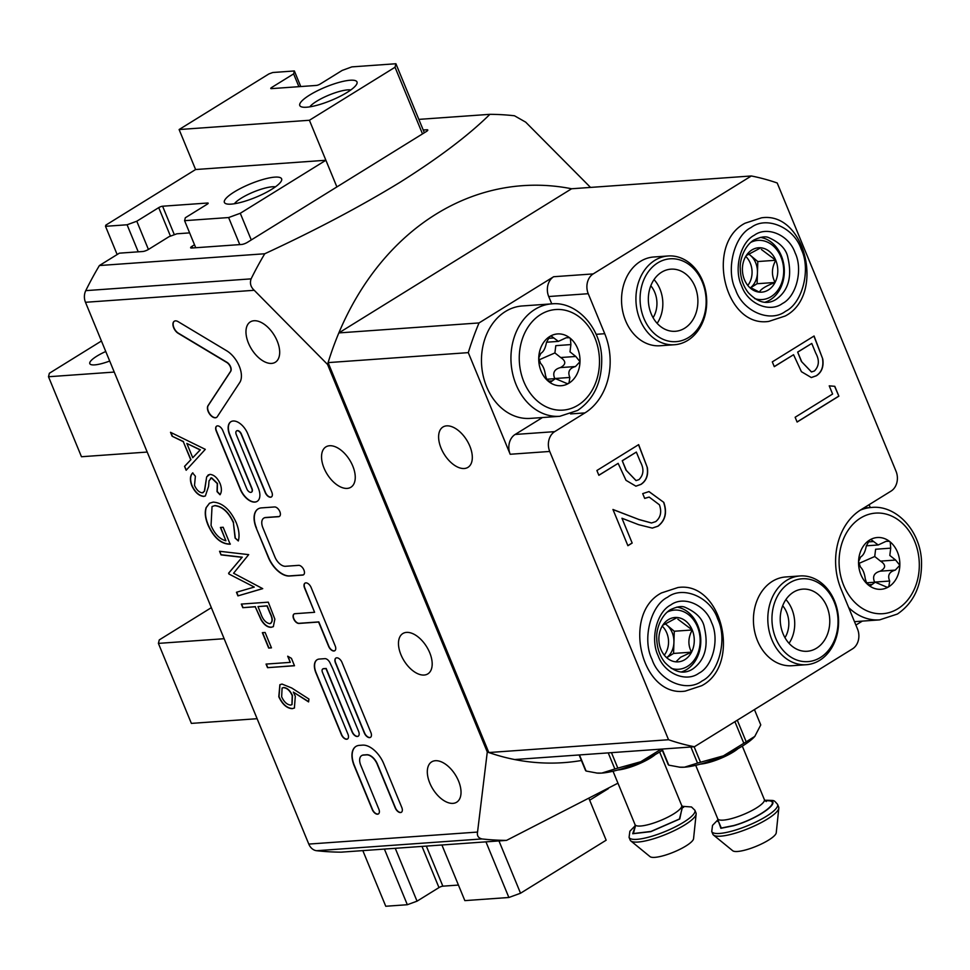 <?xml version="1.0" encoding="UTF-8"?>
<svg xmlns="http://www.w3.org/2000/svg" width="970" height="970" viewBox="0 0 970 970"><rect width="100%" height="100%" fill="white"/><g stroke="black" fill="none" stroke-linecap="round" stroke-linejoin="round"><path stroke-width="1.45" d="M698.897 673.216C685.996 682.831 664.171 673.483 658.109 655.647C650.021 639.097 656.738 612.009 670.767 604.953C683.68 595.337 705.493 604.686 711.568 622.534C719.643 639.085 712.926 666.172 698.897 673.216M782.438 303.513C769.525 313.128 747.712 303.78 741.638 285.932C733.55 269.393 740.28 242.306 754.296 235.249C767.209 225.634 789.022 234.982 795.097 252.831C803.184 269.381 796.455 296.456 782.438 303.513M682.565 806.761L679.424 819.007L650.991 831.435L633.422 833.545L635.35 826.21M765.148 800.88C785.397 798.904 759.546 818.377 733.672 825.555L721.292 828.04L718.03 820.341M682.359 806.555L679.776 818.983L650.809 831.654L632.719 833.739L635.338 825.931M718.018 820.05L720.868 828.307L733.49 825.761C759.801 818.474 786.234 798.601 765.572 800.626L765.039 800.662M377.548 814.194A5.408 3.031 -121.8 0 0 378.397 813.927A5.408 3.031 -121.8 0 0 378.821 809.101L360.767 765.294A10.828 6.075 58.2 0 1 361.628 755.63A10.828 6.075 58.2 0 1 363.313 755.096L366.599 754.866A10.828 6.075 58.2 0 1 377.172 764.13L395.226 807.925A5.408 3.031 -121.8 0 0 400.513 812.557A5.408 3.031 -121.8 0 0 401.35 812.302A5.408 3.031 -121.8 0 0 401.786 807.464L383.732 763.669A21.655 12.137 -121.8 0 0 362.586 745.13L359.312 745.372A21.655 12.137 -121.8 0 0 355.929 746.427A21.655 12.137 -121.8 0 0 354.208 765.766L372.262 809.562A5.408 3.031 -121.8 0 0 377.548 814.194M356.038 746.354A21.655 12.137 -121.8 0 0 354.414 765.633L372.468 809.429A5.408 3.031 -121.8 0 0 377.754 814.06A5.408 3.031 -121.8 0 0 378.494 813.866M361.737 755.569A10.828 6.075 58.2 0 1 361.834 755.497A10.828 6.075 58.2 0 1 363.532 754.975L366.805 754.733A10.828 6.075 58.2 0 1 377.378 764.008L395.433 807.804A5.408 3.031 -121.8 0 0 400.719 812.436A5.408 3.031 -121.8 0 0 401.459 812.229M369.618 737.624A5.408 3.031 -121.8 0 0 370.467 737.358A5.408 3.031 -121.8 0 0 370.892 732.52L342.01 662.449A5.408 3.031 -121.8 0 0 335.887 658.072A5.408 3.031 -121.8 0 0 335.45 662.91L364.332 732.993A5.408 3.031 -121.8 0 0 369.618 737.624M335.984 658.012A5.408 3.031 -121.8 0 0 335.656 662.789L364.538 732.859A5.408 3.031 -121.8 0 0 369.825 737.491A5.408 3.031 -121.8 0 0 370.564 737.285M333.922 651.003A5.408 3.031 -121.8 0 0 334.759 650.737A5.408 3.031 -121.8 0 0 335.196 645.899L311.127 587.505A5.408 3.031 -121.8 0 0 304.992 583.14A5.408 3.031 -121.8 0 0 304.568 587.978L314.595 612.3L294.916 613.707A5.408 3.031 -121.8 0 0 294.068 613.974A5.408 3.031 -121.8 0 0 293.958 619.49A5.408 3.031 -121.8 0 0 298.918 623.443L318.609 622.037L328.636 646.372A5.408 3.031 -121.8 0 0 333.922 651.003M294.177 613.913A5.408 3.031 -121.8 0 0 294.213 619.466A5.408 3.031 -121.8 0 0 299.136 623.31L318.815 621.903L328.842 646.238A5.408 3.031 -121.8 0 0 334.129 650.87A5.408 3.031 -121.8 0 0 334.868 650.664M346.654 739.249A5.408 3.031 -121.8 0 0 347.502 738.995A5.408 3.031 -121.8 0 0 347.939 734.157L322.464 672.355A3.795 2.122 58.2 0 1 322.767 668.973A3.795 2.122 58.2 0 1 323.349 668.779L325.981 668.597L352.049 731.853A5.408 3.031 -121.8 0 0 357.336 736.497A5.408 3.031 -121.8 0 0 358.185 736.23A5.408 3.031 -121.8 0 0 358.609 731.392L332.819 668.827A5.408 3.031 -121.8 0 0 332.637 668.403L330.018 662.862A5.408 3.031 -121.8 0 0 324.914 658.654L319.336 659.054A14.611 8.196 -121.8 0 0 317.057 659.758A14.611 8.196 -121.8 0 0 315.905 672.816L341.379 734.617A5.408 3.031 -121.8 0 0 346.654 739.249M317.166 659.697A14.611 8.196 -121.8 0 0 316.111 672.695L341.586 734.496A5.408 3.031 -121.8 0 0 346.872 739.128A5.408 3.031 -121.8 0 0 347.612 738.922M322.864 668.912A3.795 2.122 58.2 0 1 322.974 668.839A3.795 2.122 58.2 0 1 323.568 668.657L326.187 668.463L352.255 731.732A5.408 3.031 -121.8 0 0 357.542 736.363A5.408 3.031 -121.8 0 0 358.282 736.157M215.376 417.803A7.36 4.122 -121.8 0 0 216.528 417.439A7.36 4.122 -121.8 0 0 217.292 416.688L239.76 382.495A20.576 11.531 -121.8 0 0 226.701 350.788L178.116 321.652A7.36 4.122 -121.8 0 0 174.285 321.228A7.36 4.122 -121.8 0 0 173.387 326.963A7.36 4.122 -121.8 0 0 178.201 333.316L226.774 362.465A5.844 3.274 58.2 0 1 230.496 371.474L208.016 405.678A7.36 4.122 -121.8 0 0 209.083 413.256A7.36 4.122 -121.8 0 0 215.376 417.803M174.382 321.167A7.36 4.122 -121.8 0 0 173.63 326.926A7.36 4.122 -121.8 0 0 178.407 333.195L226.992 362.331A5.844 3.274 58.2 0 1 230.702 371.34L208.223 405.545A7.36 4.122 -121.8 0 0 209.29 413.123A7.36 4.122 -121.8 0 0 215.595 417.67A7.36 4.122 -121.8 0 0 216.637 417.379M254.819 502.096A14.889 8.342 -121.8 0 0 257.147 501.381A14.889 8.342 -121.8 0 0 258.323 488.08L236.268 434.548A4.062 2.279 58.2 0 1 236.583 430.922A4.062 2.279 58.2 0 1 241.178 434.196L265.246 492.59A5.408 3.031 -121.8 0 0 270.533 497.222A5.408 3.031 -121.8 0 0 271.382 496.967A5.408 3.031 -121.8 0 0 271.806 492.129L247.738 433.736A14.889 8.342 -121.8 0 0 230.884 421.72A14.889 8.342 -121.8 0 0 229.696 435.021L251.763 488.541A4.062 2.279 58.2 0 1 251.448 492.166A4.062 2.279 58.2 0 1 250.806 492.372A4.062 2.279 58.2 0 1 246.841 488.892L222.773 430.498A5.408 3.031 -121.8 0 0 216.649 426.133A5.408 3.031 -121.8 0 0 216.213 430.971L240.281 489.365A14.889 8.342 -121.8 0 0 254.819 502.096M216.759 426.072A5.408 3.031 -121.8 0 0 216.419 430.838L240.499 489.232A14.889 8.342 -121.8 0 0 255.025 501.975A14.889 8.342 -121.8 0 0 257.244 501.308M236.692 430.862A4.062 2.279 58.2 0 1 236.789 430.789A4.062 2.279 58.2 0 1 241.397 434.063L265.465 492.469A5.408 3.031 -121.8 0 0 270.751 497.101A5.408 3.031 -121.8 0 0 271.479 496.895M559.775 416.3L530.299 418.397A56.357 44.765 -94.1 0 1 486.625 386.751A56.357 44.765 -94.1 0 1 505.418 311.515A56.357 44.765 -94.1 0 1 522.296 305.962L551.772 303.865C575.889 301.233 600.272 326.429 601.679 357.166C602.334 381.271 594.307 399.034 577.587 410.455L559.775 416.3A56.357 44.765 -94.1 0 1 516.101 384.654A56.357 44.765 -94.1 0 1 534.894 309.418A56.357 44.765 -94.1 0 1 551.772 303.865L548.705 296.529A14.829 11.786 85.9 0 1 553.652 276.729L479.034 322.937L338.845 332.916A289.218 229.744 -94.1 0 1 435.991 214.176A289.218 229.744 -94.1 0 1 571.609 188.762L338.845 332.916A289.218 229.744 85.9 0 0 328.103 362.61L488.819 752.538L668.548 739.734L549.723 451.45A14.829 11.786 -94.1 0 1 554.67 431.65L515.131 434.463L542.472 417.536M418.834 119.383L489.899 114.327C468.607 135.327 438.573 158.025 399.786 182.445C360.003 206.731 314.983 230.496 264.749 253.764L99.401 265.537L119.358 253.17L142.723 251.509A4.45 1.043 157.6 0 0 148.555 249.375L169.119 236.631L176.892 233.794L189.623 232.885M254.225 290.285L327.545 364.441L487.279 751.992L477.543 832.066L308.787 844.082L85.481 302.288L254.225 290.285C250.684 287.011 249.642 283.204 251.109 278.863A363.374 288.648 -94.1 0 1 264.749 253.764M327.545 364.441A289.218 229.744 -94.1 0 1 328.103 362.61L468.292 352.631A289.218 229.744 -94.1 0 1 479.034 322.937M329.606 445.739A23.729 13.301 -121.8 0 0 325.896 446.891A23.729 13.301 -121.8 0 0 325.423 471.117A23.729 13.301 -121.8 0 0 347.187 488.395A23.729 13.301 -121.8 0 0 350.885 487.243A23.729 13.301 -121.8 0 0 351.37 463.005A23.729 13.301 -121.8 0 0 329.606 445.739M406.539 632.391A23.729 13.301 -121.8 0 0 402.829 633.543A23.729 13.301 -121.8 0 0 402.356 657.769A23.729 13.301 -121.8 0 0 424.12 675.047A23.729 13.301 -121.8 0 0 427.818 673.895A23.729 13.301 -121.8 0 0 428.303 649.657A23.729 13.301 -121.8 0 0 406.539 632.391M435.372 760.71A23.729 13.301 -121.8 0 0 431.674 761.862A23.729 13.301 -121.8 0 0 431.189 786.088A23.729 13.301 -121.8 0 0 452.966 803.366A23.729 13.301 -121.8 0 0 456.664 802.214A23.729 13.301 -121.8 0 0 457.149 777.988A23.729 13.301 -121.8 0 0 435.372 760.71M254.031 320.743A23.729 13.301 -121.8 0 0 250.333 321.894A23.729 13.301 -121.8 0 0 249.848 346.132A23.729 13.301 -121.8 0 0 271.624 363.411A23.729 13.301 -121.8 0 0 275.322 362.246A23.729 13.301 -121.8 0 0 275.807 338.021A23.729 13.301 -121.8 0 0 254.031 320.743M464.254 468.51A23.729 13.301 58.2 0 1 442.49 451.232A23.729 13.301 58.2 0 1 442.963 427.006A23.729 13.301 58.2 0 1 446.673 425.854A23.729 13.301 58.2 0 1 468.437 443.132A23.729 13.301 58.2 0 1 467.952 467.358A23.729 13.301 58.2 0 1 464.254 468.51M771.877 639.727A44.499 35.344 -94.1 0 1 800.044 575.95A44.499 35.344 -94.1 0 1 834.527 600.927A44.499 35.344 -94.1 0 1 806.361 664.705A44.499 35.344 -94.1 0 1 771.877 639.727M806.361 664.705L791.981 665.735A44.499 35.344 -94.1 0 1 757.497 640.746A44.499 35.344 -94.1 0 1 785.664 576.968L800.044 575.95M639.994 319.748A44.499 35.344 -94.1 0 1 668.16 255.971A44.499 35.344 -94.1 0 1 702.644 280.948A44.499 35.344 -94.1 0 1 674.477 344.738A44.499 35.344 -94.1 0 1 639.994 319.748M674.477 344.738L660.097 345.757A44.499 35.344 -94.1 0 1 625.614 320.779A44.499 35.344 -94.1 0 1 653.78 256.989L668.16 255.971M775.757 638.308A41.528 32.992 -94.1 0 1 789.604 582.873A41.528 32.992 -94.1 0 1 834.236 602.091A41.528 32.992 -94.1 0 1 820.377 657.527A41.528 32.992 -94.1 0 1 775.757 638.308M643.874 318.33A41.528 32.992 -94.1 0 1 657.721 262.894A41.528 32.992 -94.1 0 1 702.353 282.125A41.528 32.992 -94.1 0 1 688.494 337.56A41.528 32.992 -94.1 0 1 643.874 318.33M789.034 643.328A31.149 24.747 85.9 0 0 791.872 609.111A31.149 24.747 85.9 0 0 785.918 599.569M783.069 633.774A31.149 24.747 85.9 0 0 807.21 651.27A31.149 24.747 85.9 0 0 826.925 606.626A31.149 24.747 85.9 0 0 802.784 589.13A31.149 24.747 85.9 0 0 783.069 633.774M657.151 323.349A31.149 24.747 85.9 0 0 659.988 289.145A31.149 24.747 85.9 0 0 654.035 279.59M651.185 313.807A31.149 24.747 85.9 0 0 675.326 331.291A31.149 24.747 85.9 0 0 695.041 286.647A31.149 24.747 85.9 0 0 670.9 269.163A31.149 24.747 85.9 0 0 651.185 313.807M890.715 548.159L890.217 541.951L888.956 541.26L885.949 541.369L878.202 544.97L871.024 539.575L869.581 540.084L866.307 545.952C865.216 551.797 863.348 555.434 860.705 556.889L858.559 561.545L860.39 566.953C862.9 569.402 864.537 573.355 865.276 578.823L866.537 582.861L870.345 585.783L875.182 582.206L887.15 587.262L888.811 586.741L889.696 581.03C887.332 575.44 889.199 571.803 895.298 570.105L899.833 565.28L895.613 560.042L889.817 555.446L890.715 548.159L875.619 549.238L874.722 556.513L880.518 561.121L895.613 560.042M897.468 552.1A25.96 20.612 85.9 0 0 890.217 541.951A25.96 20.612 85.9 0 0 869.581 540.084A25.96 20.612 85.9 0 0 858.559 561.545A25.96 20.612 85.9 0 0 868.186 584.874A25.96 20.612 85.9 0 0 888.811 586.741A25.96 20.612 85.9 0 0 899.833 565.28A25.96 20.612 85.9 0 0 897.468 552.1M575.792 356.463L569.996 351.855L570.893 344.58L570.384 338.36L569.135 337.681L566.116 337.79L558.38 341.379L551.19 335.996L549.76 336.493L546.486 342.374C545.395 348.206 543.527 351.855 540.872 353.298L538.738 357.966L540.557 363.362C543.079 365.811 544.703 369.776 545.455 375.245L546.704 379.282L550.511 382.204L555.361 378.627L567.317 383.671L568.99 383.162L569.863 377.451C567.499 371.862 569.366 368.224 575.477 366.527L579.999 361.689L575.792 356.463L560.696 357.53L554.901 352.934L538.871 359.943M681.498 671.883A33.004 26.214 85.9 0 0 686.772 669.482A33.004 26.214 85.9 0 0 697.782 625.432A33.004 26.214 85.9 0 0 676.89 607.099M765.039 302.179A33.004 26.214 85.9 0 0 770.301 299.779A33.004 26.214 85.9 0 0 781.311 255.728A33.004 26.214 85.9 0 0 760.431 237.395M782.693 605.741A23.729 18.854 -94.1 0 1 786.658 612.349A23.729 18.854 -94.1 0 1 784.96 637.678M650.809 285.762A23.729 18.854 -94.1 0 1 654.774 292.37A23.729 18.854 -94.1 0 1 653.077 317.699M667.117 612.143A29.658 23.559 -94.1 0 1 697.83 627.723A29.658 23.559 -94.1 0 1 687.56 666.341A29.658 23.559 -94.1 0 1 671.119 668.269M750.647 242.439A29.658 23.559 -94.1 0 1 781.371 258.02A29.658 23.559 -94.1 0 1 771.089 296.638A29.658 23.559 -94.1 0 1 754.648 298.566M694.884 810.253A35.599 8.318 -22.4 0 1 683.547 822.281A35.599 8.318 -22.4 0 1 649.645 836.892A35.599 8.318 -22.4 0 1 629.069 837.377L630.185 840.093A35.599 8.318 -22.4 0 0 630.839 840.941A35.599 8.318 -22.4 0 0 684.662 824.985A35.599 8.318 -22.4 0 0 696.145 814.036A35.599 8.318 -22.4 0 0 695.999 812.957L694.884 810.253L691.501 806.967L682.165 806.312M777.564 804.372A35.599 8.318 -22.4 0 1 766.215 816.4A35.599 8.318 -22.4 0 1 719.594 833.448A35.599 8.318 -22.4 0 1 711.737 831.496L712.853 834.2A35.599 8.318 -22.4 0 0 713.508 835.061A35.599 8.318 -22.4 0 0 720.71 836.164A35.599 8.318 -22.4 0 0 767.331 819.104A35.599 8.318 -22.4 0 0 778.813 808.143A35.599 8.318 -22.4 0 0 778.68 807.076L777.564 804.372C773.369 799.741 775.042 800.626 766.724 800.25L764.845 800.432M630.839 840.941L650.033 856.631A23.729 5.553 -22.4 0 0 685.911 845.986A23.729 5.553 -22.4 0 0 693.562 838.686L696.145 814.036M748.319 253.897A19.279 15.314 -94.1 0 1 750.307 255.304A19.279 15.314 -94.1 0 1 755.703 262.846A19.279 15.314 -94.1 0 1 757.449 272.643A19.279 15.314 -94.1 0 1 750.707 287.569M747.882 285.325A19.279 15.314 85.9 0 0 750.307 263.234A19.279 15.314 85.9 0 0 745.748 256.419M713.508 835.061L732.714 850.738A23.729 5.553 -22.4 0 0 737.503 851.478A23.729 5.553 -22.4 0 0 761.571 843.912A23.729 5.553 -22.4 0 0 776.242 832.793L778.813 808.143M664.789 623.601A19.279 15.314 -94.1 0 1 666.778 625.007A19.279 15.314 -94.1 0 1 672.174 632.549A19.279 15.314 -94.1 0 1 673.92 642.346A19.279 15.314 -94.1 0 1 667.178 657.272M664.353 655.029A19.279 15.314 85.9 0 0 666.778 632.937A19.279 15.314 85.9 0 0 662.207 626.135M256.335 528.286L268.363 557.495A21.655 12.137 -121.8 0 0 289.509 576.022L302.628 575.089A5.408 3.031 -121.8 0 0 303.477 574.822A5.408 3.031 -121.8 0 0 303.586 569.293A5.408 3.031 -121.8 0 0 298.614 565.352L285.495 566.286A10.828 6.075 58.2 0 1 274.922 557.022L262.894 527.825A10.828 6.075 58.2 0 1 263.755 518.15A10.828 6.075 58.2 0 1 265.44 517.628L278.56 516.695A5.408 3.031 -121.8 0 0 279.409 516.428A5.408 3.031 -121.8 0 0 279.518 510.899A5.408 3.031 -121.8 0 0 274.546 506.958L261.427 507.892A21.655 12.137 -121.8 0 0 258.044 508.947A21.655 12.137 -121.8 0 0 256.335 528.286L268.569 557.362A21.655 12.137 -121.8 0 0 289.715 575.889L302.834 574.955A5.408 3.031 -121.8 0 0 303.574 574.749M287.702 656.205L291.436 658.351L294.492 665.747L267.526 667.675L266.047 664.086L290.248 662.364L287.702 656.205M241.324 604.08L268.278 602.164L274.862 619.151L273.322 626.656L271.188 627.299C267.526 627.408 264.143 624.91 261.063 619.806L255.243 606.784L242.803 607.681L241.324 604.08M236.207 522.612C239.02 529.668 239.723 535.792 238.317 540.957L235.079 538.023L233.382 522.684C228.508 512.148 222.3 506.486 214.758 505.685L212.042 506.546L211.048 525.461C214.649 533.973 219.608 539.077 225.901 540.787L220.408 527.462L223.173 527.256L230.145 544.182C221.305 544.243 213.97 537.962 208.162 525.352C205.216 518.404 204.524 512.5 206.113 507.662L209.471 503.236L213.17 502.108C222.482 502.727 230.157 509.565 236.207 522.612M205.3 449.353L186.155 470.256L184.555 466.352L190.75 459.816L183.281 441.689L172.126 436.221L170.514 432.305L205.3 449.353M202.306 492.857L204.367 491.232L206.658 476.9L209.835 474.366C214.043 474.718 217.486 477.846 220.19 483.775C221.839 488.431 221.778 492.093 220.02 494.761L217.025 491.632L217.268 483.569L211.436 477.955L209.035 480.841L208.574 486.406L205.373 495.937L203.748 496.446C198.898 495.949 194.897 492.311 191.745 485.533C189.72 479.823 190.011 475.627 192.63 472.96L195.382 476.246L194.509 485.339C196.498 489.874 199.092 492.384 202.306 492.857L203.385 492.481M220.129 494.53L217.231 491.499L217.474 483.448L211.642 477.822L210.478 478.234M221.039 554.888L219.547 551.275L248.684 554.634L233.588 573.234L262.712 588.644L237.941 595.883L236.45 592.27L254.273 587.068L228.92 574.01L228.593 573.197L242.063 557.326L221.039 554.888L219.826 551.299M262.349 632.67L265.113 632.476L271.454 647.863L268.69 648.057L262.349 632.67M291.691 687.972L308.921 699.03L308.593 701.904L293.34 692.107L295.304 696.23L294.395 708.003L292.212 708.67C286.829 708.33 282.355 704.365 278.802 696.751L279.869 684.711L282.015 684.056L291.691 687.972M832.612 394.038L829.229 385.842L834.806 386.315L838.868 396.172L797.11 422.035L795.133 417.258L832.612 394.038M774.278 366.66L772.302 361.871L814.072 336.008L822.754 358.997C823.882 366.624 821.76 372.213 816.388 375.766L811.332 377.548L801.414 371.692L793.557 354.717L774.278 366.66M548.705 296.529L588.244 293.704A14.829 11.786 -94.1 0 1 593.191 273.916L751.338 175.97A289.218 229.744 -94.1 0 1 777.212 182.99L896.037 471.274A14.829 11.786 -94.1 0 1 891.09 491.075L860.814 509.82A59.328 47.13 -94.1 0 0 841.026 589.02L857.516 629.021A14.829 11.786 85.9 0 1 852.569 648.821L694.411 746.754L514.694 759.546A289.218 229.744 85.9 0 1 488.819 752.538A289.218 229.744 -94.1 0 1 487.279 751.992M588.244 293.704L604.734 333.704A59.328 47.13 -94.1 0 1 584.946 412.905L554.67 431.65M668.548 739.734A289.218 229.744 85.9 0 0 694.411 746.754M598.866 475.288L596.889 470.498L638.66 444.636L647.342 467.637C648.469 475.251 646.347 480.841 640.976 484.394L635.92 486.176L626.002 480.32L618.145 463.357L598.866 475.288M655.72 521.605C660.667 517.495 661.904 511.893 659.418 504.8L649.197 497.089L644.686 498.41L642.71 493.621L649.003 491.572L663.807 502.387C667.287 512.584 665.359 520.514 658.024 526.189L652.313 528.092L638.599 524.673L621.952 518.247L632.173 543.054L627.893 545.71L612.955 509.48L638.769 519.447L651.537 522.975L655.72 521.605M862.294 621.115L855.892 625.08M750.816 287.629L757.109 283.725L757.8 261.548L748.476 253.776M667.275 657.333L673.58 653.44L674.271 631.252L664.947 623.48M757.109 283.725L775.054 282.464A22.249 17.678 -94.1 0 1 759.425 292.14L759.413 292.164A22.249 17.678 -94.1 0 1 747.821 285.471A22.249 17.678 -94.1 0 1 744.439 279.675A22.249 17.678 -94.1 0 1 745.13 257.499A22.249 17.678 -94.1 0 1 745.76 256.371A22.249 17.678 -94.1 0 1 760.795 247.799L746.585 255.401M757.8 261.548L775.77 260.263L761.377 249.46M673.58 653.44L691.549 652.155A22.249 17.678 -94.1 0 1 684.808 659.673A22.249 17.678 -94.1 0 1 675.872 661.843A22.249 17.678 -94.1 0 1 664.292 655.174A22.249 17.678 -94.1 0 1 660.909 649.379A22.249 17.678 -94.1 0 1 661.601 627.202A22.249 17.678 -94.1 0 1 662.219 626.074A22.249 17.678 -94.1 0 1 677.266 617.514L663.056 625.104M674.271 631.252L692.24 629.966L677.836 619.163M691.537 652.155C687.803 645.062 688.033 637.666 692.24 629.966A22.249 17.678 -94.1 0 1 691.537 652.143L680.601 657.236L675.872 661.855M759.413 292.164L751.289 287.944M760.795 247.799A22.249 17.678 -94.1 0 1 775.757 260.275A22.249 17.678 -94.1 0 1 775.078 282.415L775.078 282.452M775.77 260.263C771.574 267.914 771.344 275.298 775.078 282.415M775.054 282.464C765.888 285.968 760.674 289.193 759.425 292.14M677.266 617.514A22.249 17.678 -94.1 0 1 692.228 629.979M895.298 570.105L880.202 571.184C885.937 568.093 886.046 564.746 880.518 561.121M880.202 571.184C874.115 572.846 872.248 576.495 874.601 582.109L889.696 581.03M575.477 366.527L560.381 367.594C566.116 364.514 566.213 361.155 560.696 357.53M560.381 367.594C554.282 369.267 552.415 372.904 554.767 378.53L569.863 377.451M570.893 344.58L555.798 345.659L554.901 352.934M549.76 336.493A25.96 20.612 85.9 0 0 538.738 357.966A25.96 20.612 85.9 0 0 548.353 381.295A25.96 20.612 85.9 0 0 568.99 383.162A25.96 20.612 85.9 0 0 579.999 361.689A25.96 20.612 85.9 0 0 570.384 338.36A25.96 20.612 85.9 0 0 549.76 336.493M579.138 754.963L585.516 770.422A50.428 11.786 -22.4 0 0 586.098 771.029L597.326 773.114A44.499 10.403 -22.4 0 0 601.752 773.09A44.499 10.403 -22.4 0 0 640.758 761.729A44.499 10.403 -22.4 0 0 662.328 750.307M661.819 749.082L668.184 764.53A50.428 11.786 -22.4 0 0 668.779 765.148L679.994 767.221A44.499 10.403 -22.4 0 0 684.42 767.197A44.499 10.403 -22.4 0 0 723.426 755.836A44.499 10.403 -22.4 0 0 754.757 736.436A44.499 10.403 -22.4 0 0 754.793 736.4A44.499 10.403 -22.4 0 0 754.987 736.169M596.538 773.041L601.752 773.09L614.859 768.98A50.428 11.786 -22.4 0 0 617.829 768.119L640.758 761.729L661.14 749.179A50.428 11.786 -22.4 0 0 661.237 749.119M679.206 767.161L684.42 767.197L697.527 763.099A50.428 11.786 -22.4 0 0 700.51 762.238L723.426 755.836L743.82 743.287A50.428 11.786 -22.4 0 0 746.209 741.807L754.793 736.4L760.759 724.917L754.442 709.579M423.223 130.016L426.8 129.762A4.45 1.043 157.6 0 1 427.782 130.004A4.45 1.043 157.6 0 1 426.363 131.508L247.411 242.342A4.45 1.043 157.6 0 1 241.578 244.476L191.611 248.029A4.45 1.043 157.6 0 1 190.629 247.786A4.45 1.043 157.6 0 1 192.048 246.283L194.509 244.755M579.466 754.939L586.098 771.029M608.226 752.89L614.859 768.98M611.464 752.659L617.829 768.119M662.146 749.058L668.779 765.148M690.895 747.009L697.527 763.099M694.132 746.779L700.51 762.238M743.82 743.287L734.908 721.68M737.297 720.201L746.209 741.807M751.338 175.97L571.609 188.762M870.284 507.54L869.108 504.691M590.524 187.416L525.704 122.159L514.476 115.769A363.374 288.648 85.9 0 0 489.899 114.327M549.723 451.45L510.184 454.263A14.829 11.786 -94.1 0 1 515.131 434.463M510.184 454.263L468.292 352.631M308.787 844.082A11.87 9.421 85.9 0 0 316.608 850.714A363.374 288.648 85.9 0 0 341.185 852.157L506.534 840.384L617.951 783.178M99.401 265.537A363.374 288.648 85.9 0 0 85.76 290.636A11.87 9.421 85.9 0 0 85.481 302.288M581.43 760.504A289.218 229.744 -94.1 0 1 514.694 759.546M316.608 850.714L481.957 838.941A363.374 288.648 85.9 0 0 506.534 840.384M481.957 838.941C478.331 838.044 476.852 835.752 477.543 832.066M813.927 336.093L822.754 358.997M822.584 359.009C823.7 366.636 821.578 372.225 816.219 375.778L816.388 375.766M816.219 375.778L811.247 377.548M774.242 366.575L793.557 354.717M801.414 361.47L811.514 371.959L814.4 370.989C819.141 366.175 819.601 360.246 815.782 353.201L811.757 343.441L797.655 352.086L801.414 361.47L811.429 371.959M797.655 352.086L801.596 361.458M811.757 343.441L797.837 352.061M829.241 385.866L834.806 386.315M834.624 386.327L838.868 396.172M838.686 396.184L797.073 421.962M638.515 444.733L647.342 467.637M647.172 467.649C648.287 475.264 646.165 480.853 640.806 484.406L640.976 484.394M640.806 484.406L635.835 486.176M598.829 475.215L618.145 463.357M626.002 470.111L636.102 480.587L638.987 479.616C643.728 474.803 644.189 468.874 640.37 461.829L636.344 452.081L622.243 460.714L626.002 470.111L636.017 480.599M622.243 460.714L626.183 470.098M636.344 452.081L622.425 460.701M649.1 497.089L644.662 498.35M648.918 491.572L663.807 502.387M663.625 502.399C667.105 512.596 665.19 520.526 657.854 526.201L658.024 526.189M657.854 526.201L652.228 528.092M632.173 543.054L621.952 518.247M631.991 543.067L627.857 545.637M612.991 509.577L638.769 519.447M638.587 519.459L651.452 522.988M186.337 470.062L184.555 466.352M184.761 466.218L190.75 459.816M190.957 459.695L183.281 441.689M183.488 441.556L172.126 436.221M172.345 436.088L170.841 432.462M192.739 457.731L200.341 449.813L186.846 443.435L192.739 457.731L200.135 449.947L186.846 443.435M205.482 495.864L203.967 496.313C199.105 495.815 195.103 492.19 191.951 485.412L191.745 485.533M191.951 485.412C189.926 479.701 190.229 475.506 192.836 472.826M202.524 492.724L204.367 491.232M204.573 491.099L206.658 476.9M206.865 476.767L208.392 474.779M211.642 477.822L210.575 478.174M238.377 540.69L235.079 538.023M235.286 537.889L233.382 522.684M233.6 522.563C228.714 512.027 222.506 506.352 214.976 505.564L214.758 505.685M214.976 505.564L212.151 506.486M220.663 527.438L225.901 540.787M230.363 544.049C221.512 544.109 214.176 537.841 208.368 525.219L208.162 525.352M208.368 525.219C205.422 518.271 204.743 512.378 206.319 507.528L206.113 507.662M206.319 507.528L209.569 503.175M262.688 588.584L237.941 595.883M238.147 595.75L236.692 592.209M228.92 574.01L254.273 587.068M229.138 573.876L228.593 573.197M228.799 573.064L242.063 557.326M242.27 557.192L221.245 554.755M273.419 626.596L271.188 627.299M271.406 627.166C267.732 627.275 264.361 624.777 261.269 619.672L261.063 619.806M261.269 619.672L255.243 606.784M255.45 606.662L242.803 607.681M243.009 607.547L241.578 604.067M270.909 623.298L269.708 623.71C272.691 622.34 272.788 618.86 270.012 613.27L266.992 605.947L258.008 606.589L260.833 613.598C262.737 619.418 265.695 622.776 269.708 623.71M269.915 623.577C272.897 622.206 273.006 618.727 270.218 613.137L267.199 605.826L258.008 606.589M271.418 647.754L268.69 648.057M268.908 647.924L262.603 632.658M294.443 665.638L267.526 667.675M267.732 667.542L266.301 664.062M288.054 656.399L290.248 662.364M308.618 701.649L293.34 692.107M294.504 707.942L292.212 708.67M292.419 708.536C287.035 708.209 282.561 704.232 279.008 696.63L278.802 696.751M279.008 696.63L279.978 684.65M292.018 704.608L292.443 695.551C290.163 690.47 287.217 687.803 283.616 687.524L282.197 687.997M290.588 705.093L291.921 704.669L292.237 695.672C289.945 690.604 287.011 687.924 283.398 687.657L282.088 688.057L281.652 696.751C283.955 701.868 286.938 704.644 290.588 705.093M230.993 421.659A14.889 8.342 -121.8 0 0 229.914 434.887L251.97 488.419A4.062 2.279 58.2 0 1 251.654 492.045A4.062 2.279 58.2 0 1 251.545 492.105M258.153 508.886A21.655 12.137 -121.8 0 0 256.541 528.165M263.852 518.089A10.828 6.075 58.2 0 1 263.961 518.029A10.828 6.075 58.2 0 1 265.647 517.495L278.766 516.561A5.408 3.031 -121.8 0 0 279.505 516.355M305.101 583.079A5.408 3.031 -121.8 0 0 304.774 587.844L314.595 612.3M231.212 204.124A30.943 7.239 157.6 0 1 225.889 203.688A30.943 7.239 157.6 0 1 238.596 189.453A30.943 7.239 157.6 0 1 274.789 177.134A30.943 7.239 157.6 0 1 281.433 180.796A30.943 7.239 157.6 0 1 260.991 195.018A30.943 7.239 157.6 0 1 231.212 204.124M275.431 186.846A23.729 5.553 -22.4 0 0 272.376 186.773A23.729 5.553 -22.4 0 0 250.818 193.163A23.729 5.553 -22.4 0 0 234.413 203.748M105.766 351.492A22.249 5.202 -22.4 0 0 89.81 363.653A22.249 5.202 -22.4 0 0 94.721 364.878A22.249 5.202 -22.4 0 0 109.695 361.034M325.896 160.256L195.6 169.532L105.803 225.149L105.512 226.313L127.082 224.773L136.794 221.221L158.716 207.641A2.971 0.691 157.6 0 1 162.596 206.222L207.531 203.021A2.971 0.691 157.6 0 1 208.186 203.191A2.971 0.691 157.6 0 1 207.24 204.185L185.319 217.765L184.591 220.675L228.617 217.547L240.281 213.279L325.896 160.256L336.881 186.919L309.406 120.268L395.032 67.245L422.508 133.896M441.908 844.979L464.848 900.621L508.874 897.492L520.538 893.224L606.153 840.202L589.226 799.147L589.663 800.214L608.336 788.646M520.538 893.224L498.968 840.917M251.266 239.942L240.281 213.279M384.399 849.077L407.327 904.719L417.039 901.166L438.974 887.586A2.971 0.691 -22.4 0 1 442.853 886.168L458.422 885.064M407.327 904.719L385.757 906.259L362.828 850.617M508.874 897.492L485.946 841.851M239.772 244.598L228.617 217.547M195.734 247.738L184.591 220.675M105.512 226.313L117.152 254.54M114.242 372.068L48.5 376.748L49.373 373.256L101.438 341.003M147.21 452.056L81.468 456.737L48.5 376.748M127.082 224.773L138.225 251.824M417.039 901.166L395.251 848.301M148.422 249.46L136.794 221.221M306.605 107.221A30.943 7.239 157.6 0 1 301.282 106.785A30.943 7.239 157.6 0 1 313.989 92.55A30.943 7.239 157.6 0 1 350.182 80.243A30.943 7.239 157.6 0 1 356.827 83.893A30.943 7.239 157.6 0 1 336.396 98.128A30.943 7.239 157.6 0 1 306.605 107.221M350.825 89.943A23.729 5.553 -22.4 0 0 347.769 89.87A23.729 5.553 -22.4 0 0 326.223 96.26A23.729 5.553 -22.4 0 0 309.806 106.846M195.6 169.532L179.11 129.543L309.406 120.268M395.032 67.245L395.905 63.741L351.867 66.881L342.155 70.434L320.233 84.014A2.971 0.691 157.6 0 1 316.341 85.433L271.406 88.634A2.971 0.691 157.6 0 1 270.751 88.464A2.971 0.691 157.6 0 1 271.697 87.47L293.631 73.89L294.359 70.968L272.788 72.507L268.908 73.926L179.11 129.543M395.905 63.741L424.351 132.757M224.143 638.709L158.401 643.389L191.369 723.39L257.111 718.709M158.401 643.389L159.274 639.897L211.339 607.656M300.773 86.536L294.359 70.968M293.631 73.89L298.893 86.669M702.086 680.952C686.639 692.871 659.115 681.013 652.046 659.394C642.043 639.594 650.591 605.401 667.578 597.229C683.025 585.31 710.549 597.168 717.618 618.787C727.621 638.587 719.085 672.78 702.086 680.952M785.627 311.249C770.168 323.168 742.656 311.309 735.587 289.69C725.584 269.878 734.12 235.698 751.107 227.526C766.567 215.607 794.078 227.465 801.147 249.084C811.15 268.884 802.614 303.077 785.627 311.249M738.073 748.61A25.208 5.893 157.6 0 1 733.223 752.053A25.208 5.893 157.6 0 1 700.461 764.105M655.405 754.49A25.208 5.893 157.6 0 1 650.543 757.934A25.208 5.893 157.6 0 1 617.793 769.998M635.12 827.398L635.035 824.621A25.208 5.893 -22.4 0 0 649.621 824.282A25.208 5.893 -22.4 0 0 673.629 813.927A25.208 5.893 -22.4 0 0 681.655 805.403L683.547 807.428M717.8 821.505L717.715 818.741A25.208 5.893 -22.4 0 0 723.268 820.123A25.208 5.893 -22.4 0 0 756.297 808.046A25.208 5.893 -22.4 0 0 764.336 799.522L766.227 801.547M860.341 510.123A56.357 44.765 -94.1 0 1 871.606 507.455L863.749 508.013M540.69 314.498A50.428 40.061 -94.1 0 1 594.877 337.839A50.428 40.061 -94.1 0 1 578.059 405.157A50.428 40.061 -94.1 0 1 523.873 381.816A50.428 40.061 -94.1 0 1 540.69 314.498M860.511 518.077A50.428 40.061 -94.1 0 1 914.698 541.43A50.428 40.061 -94.1 0 1 897.88 608.736A50.428 40.061 -94.1 0 1 843.694 585.395A50.428 40.061 -94.1 0 1 860.511 518.077M874.722 556.513L858.705 563.521M868.065 584.777L872.078 584.486M873.424 541.551L867.738 541.951M548.232 381.198L552.257 380.907M553.591 337.972L547.917 338.372M871.606 507.455C895.722 504.812 920.093 530.02 921.5 560.745C922.155 584.861 914.128 602.625 897.408 614.034L879.608 619.878A56.357 44.765 -94.1 0 1 848.653 607.535M596.113 334.323L604.734 333.704M192.048 246.283L192.739 247.944M553.652 276.729L593.191 273.916M584.946 412.905L570.566 413.923M426.8 129.762L427.261 130.865M251.109 278.863L85.76 290.636M207.531 203.021L207.835 203.761M442.853 886.168L426.339 846.095M174.345 234.728L162.596 206.222M438.974 887.586L421.998 846.398M170.465 236.146L158.716 207.641M271.697 87.47L272.158 88.573M685.281 691.101L701.662 685.717C741.929 665.008 721.91 580.703 677.909 587.541L661.528 592.912C621.273 613.634 641.291 697.927 685.281 691.101M768.822 321.397L785.203 316.014C825.458 295.304 805.439 210.999 761.45 217.838L745.069 223.209C704.802 243.931 724.82 328.224 768.822 321.397M692.859 668.912C683.959 674.768 674.599 672.586 664.777 662.377C659.564 655.659 656.884 647.548 656.738 638.066C656.047 630.524 660.412 615.817 670.343 609.73C676.842 606.674 681.692 605.826 684.881 607.22C696.351 612.24 702.838 618.969 704.353 627.408C708.73 646.36 704.899 660.194 692.859 668.912M776.388 299.209C767.488 305.065 758.128 302.882 748.306 292.673C743.093 285.944 740.413 277.844 740.268 268.363C739.577 260.821 743.954 246.113 753.872 240.026C760.383 236.959 765.221 236.122 768.422 237.504C779.88 242.536 786.379 249.266 787.895 257.705C792.26 276.656 788.428 290.491 776.388 299.209M629.069 837.377L629.87 831.254L635.314 825.628M711.737 831.496L712.538 825.361L717.982 819.747M742.317 746.124L764.336 799.522M659.648 752.005L681.655 805.403M875.182 582.206L866.513 582.824M878.202 544.97L866.319 545.819M555.361 378.627L546.692 379.246M558.38 341.379L546.498 342.228M613.028 771.223L635.035 824.621M695.696 765.33L717.715 818.741M854.485 621.673L879.608 619.878"/></g></svg>
